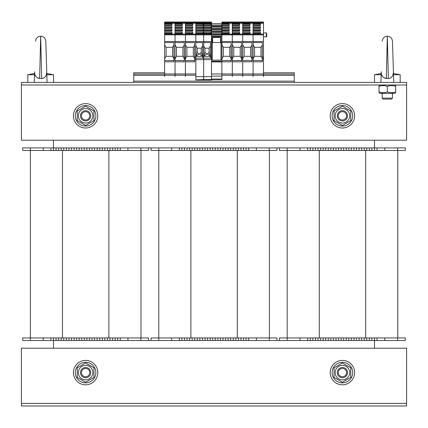<?xml version="1.0" encoding="UTF-8"?>
<svg xmlns="http://www.w3.org/2000/svg" width="428" height="428" viewBox="0 0 428 428"><rect width="100%" height="100%" fill="white"/><g stroke="black" fill="none" stroke-linecap="round" stroke-linejoin="round"><path stroke-width="0.64" d="M374.5 348.21L374.5 340.506L276.916 340.506L276.916 337.938L158.788 337.938L158.788 150.474L276.916 150.474L276.916 147.906L374.5 147.906L374.5 140.202M53.5 140.202L53.5 147.906L276.916 147.906M276.916 340.506L148.516 340.506L148.516 337.938L30.388 337.938L30.388 150.474L148.516 150.474L148.516 147.906M30.388 340.506L30.388 337.938L22.684 337.938L22.684 340.506L53.5 340.506L53.5 348.21M279.484 147.906L279.484 150.474L405.316 150.474L405.316 147.906L397.612 147.906L397.612 150.474M374.5 150.474L374.5 147.906L397.612 147.906M377.068 147.906L377.068 150.474M369.364 147.906L369.364 150.474M361.66 147.906L361.66 150.474M353.956 147.906L353.956 150.474M346.252 147.906L346.252 150.474M338.548 147.906L338.548 150.474M330.844 147.906L330.844 150.474L330.844 147.906M323.14 147.906L323.14 150.474M315.436 147.906L315.436 150.474M307.732 147.906L307.732 150.474M279.484 340.506L279.484 337.938L405.316 337.938L405.316 340.506L397.612 340.506L397.612 337.938M397.794 337.938L397.794 150.474M287.188 340.506L287.188 147.906M374.5 337.938L374.5 340.506L397.612 340.506M377.068 340.506L377.068 337.938M369.364 340.506L369.364 337.938M361.66 340.506L361.66 337.938M353.956 340.506L353.956 337.938M346.252 340.506L346.252 337.938M338.548 340.506L338.548 337.938M330.844 340.506L330.844 337.938L330.844 340.506M323.14 340.506L323.14 337.938M315.436 340.506L315.436 337.938M307.732 340.506L307.732 337.938M30.388 147.906L22.684 147.906L22.684 150.474L30.388 150.474L30.388 337.938L30.388 147.906L53.5 147.906L53.5 150.474M120.268 147.906L120.268 150.474M112.564 147.906L112.564 150.474M104.86 147.906L104.86 150.474M97.156 147.906L97.156 150.474M89.452 147.906L89.452 150.474L89.452 147.906M81.748 147.906L81.748 150.474M74.044 147.906L74.044 150.474L74.044 147.906M66.34 147.906L66.34 150.474M58.636 147.906L58.636 150.474M50.932 147.906L50.932 150.474M140.994 337.938L140.994 150.474M53.5 337.938L53.5 340.506L148.516 340.506M120.268 340.506L120.268 337.938M112.564 340.506L112.564 337.938M104.86 340.506L104.86 337.938M97.156 340.506L97.156 337.938M89.452 340.506L89.452 337.938L89.452 340.506M81.748 340.506L81.748 337.938M74.044 340.506L74.044 337.938L74.044 340.506M66.34 340.506L66.34 337.938M58.636 340.506L58.636 337.938M50.932 340.506L50.932 337.938M378.994 85.621L380.085 84.99L21.4 84.99L21.4 82.422L406.6 82.422L406.6 84.99L21.4 84.99L21.4 140.202L406.6 140.202L406.6 84.99L394.595 84.99L395.686 85.621M406.6 403.422L406.6 405.99L21.4 405.99L21.4 403.422L406.6 403.422L406.6 348.21L21.4 348.21L21.4 403.422L406.6 403.422M85.6 126.078A10.272 10.272 0 0 1 76.703 110.67A10.272 10.272 0 0 1 94.497 110.67A10.272 10.272 0 0 1 85.6 126.078M85.6 382.878A10.272 10.272 0 0 1 76.703 367.47A10.272 10.272 0 0 1 94.497 367.47A10.272 10.272 0 0 1 85.6 382.878M342.4 126.078A10.272 10.272 0 0 1 333.503 110.67A10.272 10.272 0 0 1 351.297 110.67A10.272 10.272 0 0 1 342.4 126.078M342.4 382.878A10.272 10.272 0 0 1 333.503 367.47A10.272 10.272 0 0 1 351.297 367.47A10.272 10.272 0 0 1 342.4 382.878M337.264 115.806A5.136 5.136 0 0 0 344.968 120.252A5.136 5.136 0 0 0 344.968 111.36A5.136 5.136 0 0 0 337.264 115.806M342.4 108.552A7.255 7.255 0 0 0 336.119 119.433A7.255 7.255 0 0 0 348.681 119.433A7.255 7.255 0 0 0 342.4 108.552M334.054 110.986L342.4 106.171L350.746 110.986L350.746 120.626L342.4 125.441L334.054 120.626L334.054 110.986M80.464 372.606A5.136 5.136 0 0 0 88.168 377.052A5.136 5.136 0 0 0 88.168 368.16A5.136 5.136 0 0 0 80.464 372.606M85.6 365.351A7.255 7.255 0 0 0 79.319 376.233A7.255 7.255 0 0 0 91.881 376.233A7.255 7.255 0 0 0 85.6 365.351M77.254 367.786L85.6 362.971L93.946 367.786L93.946 377.426L85.6 382.241L77.254 377.426L77.254 367.786M80.464 115.806A5.136 5.136 0 0 0 88.168 120.252A5.136 5.136 0 0 0 88.168 111.36A5.136 5.136 0 0 0 80.464 115.806M85.6 108.552A7.255 7.255 0 0 0 79.319 119.433A7.255 7.255 0 0 0 91.881 119.433A7.255 7.255 0 0 0 85.6 108.552M77.254 110.986L85.6 106.171L93.946 110.986L93.946 120.626L85.6 125.441L77.254 120.626L77.254 110.986M337.264 372.606A5.136 5.136 0 0 0 344.968 377.052A5.136 5.136 0 0 0 344.968 368.16A5.136 5.136 0 0 0 337.264 372.606M342.4 365.351A7.255 7.255 0 0 0 336.119 376.233A7.255 7.255 0 0 0 348.681 376.233A7.255 7.255 0 0 0 342.4 365.351M334.054 367.786L342.4 362.971L350.746 367.786L350.746 377.426L342.4 382.241L334.054 377.426L334.054 367.786M342.4 360.408A12.198 12.198 0 0 1 352.966 378.705A12.198 12.198 0 0 1 331.834 378.705A12.198 12.198 0 0 1 342.4 360.408M85.6 360.408A12.198 12.198 0 0 1 96.166 378.705A12.198 12.198 0 0 1 75.034 378.705A12.198 12.198 0 0 1 85.6 360.408M85.6 103.608A12.198 12.198 0 0 1 96.166 121.905A12.198 12.198 0 0 1 75.034 121.905A12.198 12.198 0 0 1 85.6 103.608M342.4 103.608A12.198 12.198 0 0 1 352.966 121.905A12.198 12.198 0 0 1 331.834 121.905A12.198 12.198 0 0 1 342.4 103.608M85.6 376.758A4.152 4.152 0 0 1 82.005 370.53A4.152 4.152 0 0 1 89.195 370.53A4.152 4.152 0 0 1 85.6 376.758M85.6 377.742A5.136 5.136 0 0 0 90.736 372.606A5.136 5.136 0 0 0 85.6 367.47A5.136 5.136 0 0 0 80.464 372.606A5.136 5.136 0 0 0 85.6 377.742M85.6 119.958A4.152 4.152 0 0 1 82.005 113.73A4.152 4.152 0 0 1 89.195 113.73A4.152 4.152 0 0 1 85.6 119.958M85.6 120.942A5.136 5.136 0 0 0 90.736 115.806A5.136 5.136 0 0 0 85.6 110.67A5.136 5.136 0 0 0 80.464 115.806A5.136 5.136 0 0 0 85.6 120.942M342.4 376.758A4.152 4.152 0 0 1 338.805 370.53A4.152 4.152 0 0 1 345.995 370.53A4.152 4.152 0 0 1 342.4 376.758M342.4 377.742A5.136 5.136 0 0 0 347.536 372.606A5.136 5.136 0 0 0 342.4 367.47A5.136 5.136 0 0 0 337.264 372.606A5.136 5.136 0 0 0 342.4 377.742M342.4 119.958A4.152 4.152 0 0 1 338.805 113.73A4.152 4.152 0 0 1 345.995 113.73A4.152 4.152 0 0 1 342.4 119.958M342.4 120.942A5.136 5.136 0 0 0 347.536 115.806A5.136 5.136 0 0 0 342.4 110.67A5.136 5.136 0 0 0 337.264 115.806A5.136 5.136 0 0 0 342.4 120.942M46.802 73.488L53.5 74.718L46.839 74.718M34.481 74.718L27.82 74.718L27.82 82.422M34.24 82.422L34.572 71.733C34.443 75.537 36.129 77.8 39.633 78.527L40.66 36.198L41.687 78.527L37.573 78.003M34.984 74.745L35.882 76.51M43.972 77.875L44.854 77.184M47.08 82.422L46.748 71.733C46.582 76.007 44.892 78.271 41.687 78.527M46.748 71.733L45.796 41.174L46.748 71.733M387.34 99.114L391.492 99.114L392.476 98.13L382.204 98.13L383.188 99.114L387.34 99.114M393.482 73.488L400.18 74.718L393.519 74.718M381.161 74.718L374.5 74.718L374.5 82.422M380.92 82.422L381.252 71.733C381.123 75.537 382.809 77.8 386.313 78.527L387.34 36.198L388.367 78.527L384.253 78.003M381.664 74.745L382.562 76.51M390.652 77.875L391.534 77.184M393.76 82.422L393.428 71.733C393.262 76.007 391.572 78.271 388.367 78.527M393.428 71.733L392.476 41.174L393.428 71.733M395.686 92.705L394.595 93.336L380.085 93.336L378.994 92.705M395.686 86.365C395.686 85.359 395.686 85.359 395.686 86.365C395.686 85.359 395.686 85.359 395.686 86.365C392.904 85.359 390.122 85.359 387.34 86.365C384.558 85.359 381.776 85.359 378.994 86.365C378.994 85.359 378.994 85.359 378.994 86.365C378.994 85.359 378.994 85.359 378.994 86.365L378.994 91.961C381.776 92.967 384.558 92.967 387.34 91.961C390.122 92.967 392.904 92.967 395.686 91.961C395.686 92.967 395.686 92.967 395.686 91.961C395.686 92.967 395.686 92.967 395.686 91.961L395.686 86.365M378.994 91.961C378.994 92.967 378.994 92.967 378.994 91.961C378.994 92.967 378.994 92.967 378.994 91.961M387.34 86.365L387.34 91.961M151.084 147.906L151.084 150.474L158.788 150.474L158.788 337.938L158.788 147.906M248.668 147.906L248.668 150.474M240.964 147.906L240.964 150.474M233.26 147.906L233.26 150.474M225.556 147.906L225.556 150.474M217.852 147.906L217.852 150.474L217.852 147.906M210.148 147.906L210.148 150.474M202.444 147.906L202.444 150.474L202.444 147.906M194.74 147.906L194.74 150.474M187.036 147.906L187.036 150.474M179.332 147.906L179.332 150.474M269.394 337.938L269.394 150.474M151.084 340.506L151.084 337.938L158.788 337.938L158.788 340.506M248.668 340.506L248.668 337.938M240.964 340.506L240.964 337.938M233.26 340.506L233.26 337.938M225.556 340.506L225.556 337.938M217.852 340.506L217.852 337.938L217.852 340.506M210.148 340.506L210.148 337.938M202.444 340.506L202.444 337.938L202.444 340.506M194.74 340.506L194.74 337.938M187.036 340.506L187.036 337.938M179.332 340.506L179.332 337.938M164.63 72.792L133.75 72.792L133.75 82.422M263.498 74.076L294.25 74.076L294.25 82.422M133.75 74.076L164.63 74.076M263.498 72.792L294.25 72.792L294.25 74.076M195.831 75.232L185.431 75.232L185.431 76.58L185.431 73.948L185.431 75.232L175.031 75.232L175.031 76.58L175.031 73.948L164.63 73.948L164.63 75.232L175.031 75.232L175.031 61.814L184.275 61.814L184.275 56.978L185.431 56.978L185.431 59.658L184.275 59.658M211.496 34.106L211.496 34.85L203.664 34.85L203.664 23.208L211.496 23.208L211.496 34.106L203.664 34.106L210.983 33.924L210.983 32.287L203.664 32.287L203.664 31.11L210.983 31.11L210.983 29.473L203.664 29.473L203.664 28.291L210.983 28.291L210.983 26.659L203.664 26.659L203.664 25.477L210.983 25.477L210.983 23.845L203.664 23.845L203.664 22.754L195.831 22.754L195.831 22.01L195.831 23.208L203.664 23.208L203.664 22.01L203.664 22.754L211.496 22.754L211.496 22.01L175.031 22.01L175.031 23.845L182.349 23.845L182.349 25.477L175.031 25.477L175.031 26.659L182.349 26.659L182.349 28.291L175.031 28.291L175.031 29.473L182.349 29.473L182.349 31.11L175.031 31.11L175.031 32.287L182.349 32.287L182.349 33.924L175.031 33.924L175.031 42.554L184.275 42.554L184.275 56.978M164.63 22.754L175.031 22.754L175.031 23.208L185.431 23.208L185.431 22.754L185.431 23.208L195.831 23.208L195.831 22.754L185.431 22.754L185.431 22.01L185.431 22.754L175.031 22.754L175.031 22.01L164.63 22.01L164.63 41.521L195.831 41.521L195.831 73.948L185.431 73.948L185.431 59.658M175.031 60.53L184.275 60.53L175.031 60.53M184.275 58.577L182.991 56.293L176.443 56.293L175.031 58.807M184.275 45.026L182.991 47.305L176.443 47.305L175.031 44.801M176.507 56.293L176.507 47.305M263.498 22.754L253.098 22.754L253.098 22.01L253.098 23.208L263.498 23.208L263.498 22.01L221.897 22.01L221.897 23.845L229.215 23.845L229.215 25.477L221.897 25.477L221.897 26.659L229.215 26.659L229.215 28.291L221.897 28.291L221.897 29.473L229.215 29.473L229.215 31.11L221.897 31.11L221.897 32.287L229.215 32.287L229.215 33.924L221.897 33.924L221.897 36.776L211.496 36.776L211.496 58.197L210.469 58.197L210.469 42.554L203.664 42.554L203.664 34.85L195.831 34.85L195.831 34.106L195.831 41.521L203.664 41.521L203.664 34.106L195.831 34.106L203.15 33.924L203.15 32.287L195.831 32.287L195.831 31.11L203.15 31.11L203.15 29.473L195.831 29.473L195.831 28.291L203.15 28.291L203.15 26.659L195.831 26.659L195.831 25.477L203.15 25.477L203.15 23.845L195.831 23.845L195.831 23.208L195.831 34.106L185.431 34.106L192.75 33.924L192.75 32.287L185.431 32.287L185.431 31.11L192.75 31.11L192.75 29.473L185.431 29.473L185.431 28.291L192.75 28.291L192.75 26.659L185.431 26.659L185.431 25.477L192.75 25.477L192.75 23.845L185.431 23.845L185.431 23.208L185.431 56.978M164.63 23.208L175.031 23.208L175.031 34.106L185.431 34.106L185.431 34.85L175.031 34.85L175.031 59.658L173.875 59.658L173.875 61.814L164.63 61.814L164.63 60.53L173.875 60.53L164.63 60.53L164.63 42.554L173.875 42.554L173.875 56.978L175.031 56.978M182.349 32.287L181.9 33.924M175.031 33.47L181.9 33.47M175.031 33.288L181.9 33.288M182.349 29.473L181.9 31.11M175.031 30.655L181.9 30.655M175.031 30.474L181.9 30.474M182.349 26.659L181.9 28.291M175.031 27.841L181.9 27.841M175.031 27.66L181.9 27.66M182.349 23.845L181.9 25.477M175.031 25.027L181.9 25.027M175.031 24.845L181.9 24.845M182.927 47.305L182.927 56.293M175.031 59.658L175.031 73.948L185.431 73.948L185.431 61.814L194.676 61.814L194.676 56.978L195.831 56.978M211.496 41.521L203.664 41.521L203.664 58.197L202.637 58.197L202.637 42.554L195.831 42.554L195.831 34.85L185.431 34.85L185.431 42.554L194.676 42.554L194.676 56.978M185.431 60.53L194.676 60.53L185.431 60.53M194.676 58.577L193.392 56.293L186.843 56.293L185.431 58.807M194.676 45.026L193.392 47.305L186.843 47.305L185.431 44.801M186.908 56.293L186.908 47.305M192.75 32.287L192.3 33.924M185.431 33.47L192.3 33.47M185.431 33.288L192.3 33.288M192.75 29.473L192.3 31.11M185.431 30.655L192.3 30.655M185.431 30.474L192.3 30.474M192.75 26.659L192.3 28.291M185.431 27.841L192.3 27.841M185.431 27.66L192.3 27.66M192.75 23.845L192.3 25.477M185.431 25.027L192.3 25.027M185.431 24.845L192.3 24.845M193.328 47.305L193.328 56.293M221.897 75.232L232.297 75.232L232.297 61.814L241.542 61.814L241.542 56.978L242.697 56.978L242.697 59.658L241.542 59.658M221.897 22.754L232.297 22.754L232.297 23.208L242.697 23.208L242.697 22.754L242.697 23.208L253.098 23.208L253.098 22.754L242.697 22.754L242.697 22.01L242.697 22.754L232.297 22.754L232.297 22.01L232.297 23.845L239.616 23.845L239.616 25.477L232.297 25.477L232.297 26.659L239.616 26.659L239.616 28.291L232.297 28.291L232.297 29.473L239.616 29.473L239.616 31.11L232.297 31.11L232.297 32.287L239.616 32.287L239.616 33.924L232.297 33.924L232.297 42.554L241.542 42.554L241.542 56.978M221.897 41.521L263.498 41.521L263.498 75.232L253.098 75.232L253.098 76.58L253.098 73.948L253.098 75.232L242.697 75.232L242.697 76.58L242.697 73.948L232.297 73.948L232.297 76.58L232.297 75.232L242.697 75.232L242.697 59.658M232.297 60.53L241.542 60.53L232.297 60.53M241.542 58.577L240.258 56.293L233.709 56.293L232.297 58.807M241.542 45.026L240.258 47.305L233.709 47.305L232.297 44.801M233.774 56.293L233.774 47.305M263.498 23.208L263.498 34.106L253.098 34.106L260.417 33.924L260.417 32.287L253.098 32.287L253.098 31.11L260.417 31.11L260.417 29.473L253.098 29.473L253.098 28.291L260.417 28.291L260.417 26.659L253.098 26.659L253.098 25.477L260.417 25.477L260.417 23.845L253.098 23.845L253.098 23.208L253.098 34.106L242.697 34.106L250.016 33.924L250.016 32.287L242.697 32.287L242.697 31.11L250.016 31.11L250.016 29.473L242.697 29.473L242.697 28.291L250.016 28.291L250.016 26.659L242.697 26.659L242.697 25.477L250.016 25.477L250.016 23.845L242.697 23.845L242.697 23.208L242.697 56.978M221.897 23.208L232.297 23.208L232.297 34.106L242.697 34.106L242.697 34.85L232.297 34.85L232.297 59.658L231.141 59.658L231.141 61.814L221.897 61.814M239.616 32.287L239.166 33.924M232.297 33.47L239.166 33.47M232.297 33.288L239.166 33.288M239.616 29.473L239.166 31.11M232.297 30.655L239.166 30.655M232.297 30.474L239.166 30.474M239.616 26.659L239.166 28.291M232.297 27.841L239.166 27.841M232.297 27.66L239.166 27.66M239.616 23.845L239.166 25.477M232.297 25.027L239.166 25.027M232.297 24.845L239.166 24.845M240.194 47.305L240.194 56.293M221.897 33.924L221.897 32.287L221.897 33.288L228.766 33.288L228.766 33.924M221.897 31.11L221.897 29.473L221.897 30.474L228.766 30.474L228.766 31.11M221.897 28.291L221.897 26.659L221.897 27.66L228.766 27.66L228.766 28.291M221.897 25.477L221.897 23.845L221.897 24.845L228.766 24.845L228.766 25.477M221.897 73.948L232.297 73.948L232.297 59.658M221.897 60.53L231.141 60.53L221.897 60.53M231.141 58.577L229.857 56.293L223.309 56.293L221.897 58.807M231.141 45.026L229.857 47.305L223.309 47.305L221.897 44.801M223.373 56.293L223.373 47.305M221.897 42.554L231.141 42.554L231.141 56.978L232.297 56.978M231.141 59.658L231.141 56.978M221.897 34.106L232.297 34.106L232.297 34.85L221.897 34.85M229.215 32.287L228.766 33.288M221.897 33.47L228.766 33.47M229.215 29.473L228.766 30.474M221.897 30.655L228.766 30.655M229.215 26.659L228.766 27.66M221.897 27.841L228.766 27.841M229.215 23.845L228.766 24.845M221.897 25.027L228.766 25.027M229.793 47.305L229.793 56.293M211.496 59.406L212.234 59.406L212.234 59.743L211.496 59.743L211.496 79.966L203.664 79.966L203.664 79.56L211.496 79.56M211.496 36.776L211.496 35.085L221.897 35.085L221.897 36.31L211.496 36.31L211.496 34.85M221.897 36.776L221.897 79.533L211.496 79.533L221.897 79.533M211.496 23.679L221.897 23.679M211.496 25.113L221.897 25.113M211.496 26.643L221.897 26.643M211.496 27.927L221.897 27.927M211.496 29.457L221.897 29.457M211.496 30.741L221.897 30.741M211.496 32.271L221.897 32.271M211.496 33.555L221.897 33.555M221.897 25.509L221.388 26.092L211.496 26.092M221.651 25.509L221.651 26.643M221.383 26.643L221.388 26.092M211.496 26.306L221.383 26.306M221.897 28.323L221.383 29.457M211.496 28.911L221.388 28.911M221.651 28.323L221.651 29.457M211.496 29.12L221.383 29.12M221.897 31.137L221.383 32.271M211.496 31.726L221.388 31.726M221.651 31.137L221.651 32.271M211.496 31.934L221.383 31.934M221.897 33.951L221.388 34.54L211.496 34.54M221.651 33.951L221.651 35.085M221.383 35.085L221.388 34.54M211.496 34.748L221.383 34.748M211.496 43.191L212.234 43.191L212.186 38.29L212.561 37.509L220.639 37.509L221.014 38.29L220.966 59.76L220.591 60.145L212.609 60.145L212.234 59.76L212.186 38.29M220.966 59.76L221.014 38.29M220.966 43.191L221.897 43.191M212.234 59.406L212.234 43.191M220.511 60.145A0.385 0.385 0 0 0 220.896 59.76M220.639 37.509L220.516 42.5A0.471 0.385 -88.6 0 1 220.896 42.966M220.516 42.5L212.684 42.5A0.471 0.385 -91.4 0 0 212.304 42.966M212.689 60.145A0.385 0.385 180 0 1 212.304 59.76M211.496 76.644L203.664 76.644L203.664 58.171L210.469 58.171M203.664 58.197L203.664 79.56L203.664 76.644L195.831 76.644L195.831 58.171L202.637 58.171M221.897 61.263L211.496 61.263L211.496 59.658L194.676 59.658M210.469 56.978L211.496 56.978L211.496 59.658M203.765 56.186L206.681 53.982L207.452 53.982L210.469 56.362L203.664 56.357L205.012 52.312L205.012 48.203L203.664 45.871M205.012 48.203L209.121 48.203L210.469 45.871M206.681 53.982L205.012 52.312M209.121 48.203L209.121 52.312L207.452 53.982M210.367 56.186L209.121 52.312M211.496 22.754L211.496 23.208M210.983 32.287L210.533 33.924M203.664 33.47L210.533 33.47M203.664 33.288L210.533 33.288M210.983 29.473L210.533 31.11M203.664 30.655L210.533 30.655M203.664 30.474L210.533 30.474M210.983 26.659L210.533 28.291M203.664 27.841L210.533 27.841M203.664 27.66L210.533 27.66M210.983 23.845L210.533 25.477M203.664 25.027L210.533 25.027M203.664 24.845L210.533 24.845M195.831 79.817L203.664 79.56L203.664 79.966L195.831 79.966M195.831 76.644L195.831 79.56M195.933 56.186L198.849 53.982L199.619 53.982L202.637 56.362L195.831 56.357L197.18 52.312L197.18 48.203L195.831 45.871M197.18 48.203L201.288 48.203L202.637 45.871M198.849 53.982L197.18 52.312M201.288 48.203L201.288 52.312L199.619 53.982M202.535 56.186L201.288 52.312M203.15 32.287L202.701 33.924M195.831 33.47L202.701 33.47M195.831 33.288L202.701 33.288M203.15 29.473L202.701 31.11M195.831 30.655L202.701 30.655M195.831 30.474L202.701 30.474M203.15 26.659L202.701 28.291M195.831 27.841L202.701 27.841M195.831 27.66L202.701 27.66M203.15 23.845L202.701 25.477M195.831 25.027L202.701 25.027M195.831 24.845L202.701 24.845M164.63 73.948L164.63 61.814M164.63 41.521L164.63 42.554M164.63 75.232L164.63 76.58M173.875 58.577L172.591 56.293L166.043 56.293L164.63 58.807M173.875 45.026L172.591 47.305L166.043 47.305L164.63 44.801M166.107 56.293L166.107 47.305M173.875 59.658L173.875 56.978M164.63 34.106L175.031 34.106L175.031 34.85L164.63 34.85M164.63 32.287L171.949 32.287L171.949 33.924L164.63 33.924M164.63 23.845L171.949 23.845L171.949 25.477L164.63 25.477M164.63 26.659L171.949 26.659L171.949 28.291L164.63 28.291M164.63 29.473L171.949 29.473L171.949 31.11L164.63 31.11M171.949 32.287L171.5 33.924M164.63 33.47L171.5 33.47M164.63 33.288L171.5 33.288M171.949 29.473L171.5 31.11M164.63 30.655L171.5 30.655M164.63 30.474L171.5 30.474M171.949 26.659L171.5 28.291M164.63 27.841L171.5 27.841M164.63 27.66L171.5 27.66M171.949 23.845L171.5 25.477M164.63 25.027L171.5 25.027M164.63 24.845L171.5 24.845M172.527 47.305L172.527 56.293M263.498 73.948L242.697 73.948L242.697 61.814L251.942 61.814L251.942 56.978L253.098 56.978L253.098 59.658L251.942 59.658M263.498 34.106L263.498 34.85L253.098 34.85L253.098 34.106L253.098 34.85L242.697 34.85L242.697 42.554L251.942 42.554L251.942 56.978M263.498 59.658L262.343 59.658L262.343 61.814L253.098 61.814L253.098 73.948L253.098 59.658M242.697 60.53L251.942 60.53L242.697 60.53M251.942 58.577L250.658 56.293L244.11 56.293L242.697 58.807M251.942 45.026L250.658 47.305L244.11 47.305L242.697 44.801M244.174 56.293L244.174 47.305M262.343 59.658L262.343 42.554L253.098 42.554L253.098 34.85L253.098 56.978M250.016 32.287L249.567 33.924M242.697 33.47L249.567 33.47M242.697 33.288L249.567 33.288M250.016 29.473L249.567 31.11M242.697 30.655L249.567 30.655M242.697 30.474L249.567 30.474M250.016 26.659L249.567 28.291M242.697 27.841L249.567 27.841M242.697 27.66L249.567 27.66M250.016 23.845L249.567 25.477M242.697 25.027L249.567 25.027M242.697 24.845L249.567 24.845M250.594 47.305L250.594 56.293M253.098 60.53L262.343 60.53M262.343 58.577L261.059 56.293L254.51 56.293L253.098 58.807M262.343 45.026L261.059 47.305L254.51 47.305L253.098 44.801M254.574 56.293L254.574 47.305M263.498 75.232L263.498 76.58M263.498 34.85L263.498 41.521M266.708 36.391L266.708 33.309M260.417 32.287L259.967 33.924M253.098 33.47L259.967 33.47M253.098 33.288L259.967 33.288M260.417 29.473L259.967 31.11M253.098 30.655L259.967 30.655M253.098 30.474L259.967 30.474M260.417 26.659L259.967 28.291M253.098 27.841L259.967 27.841M253.098 27.66L259.967 27.66M260.417 23.845L259.967 25.477M253.098 25.027L259.967 25.027M253.098 24.845L259.967 24.845M260.994 47.305L260.994 56.293M384.772 147.906L384.772 150.474M371.932 147.906L371.932 150.474M366.796 147.906L366.796 150.474M364.228 147.906L364.228 150.474M359.092 147.906L359.092 150.474M356.524 147.906L356.524 150.474M351.388 147.906L351.388 150.474M348.82 147.906L348.82 150.474M343.684 147.906L343.684 150.474M341.116 147.906L341.116 150.474M335.98 147.906L335.98 150.474M333.412 147.906L333.412 150.474M328.276 147.906L328.276 150.474M325.708 147.906L325.708 150.474M320.572 147.906L320.572 150.474M318.004 147.906L318.004 150.474M312.868 147.906L312.868 150.474M310.3 147.906L310.3 150.474M300.028 147.906L300.028 150.474M365.694 337.938L365.694 150.474M319.288 337.938L319.288 150.474M384.772 340.506L384.772 337.938M371.932 340.506L371.932 337.938M366.796 340.506L366.796 337.938M364.228 340.506L364.228 337.938M359.092 340.506L359.092 337.938M356.524 340.506L356.524 337.938M351.388 340.506L351.388 337.938M348.82 340.506L348.82 337.938M343.684 340.506L343.684 337.938M341.116 340.506L341.116 337.938M335.98 340.506L335.98 337.938M333.412 340.506L333.412 337.938M328.276 340.506L328.276 337.938M325.708 340.506L325.708 337.938M320.572 340.506L320.572 337.938M318.004 340.506L318.004 337.938M312.868 340.506L312.868 337.938M310.3 340.506L310.3 337.938M300.028 340.506L300.028 337.938M140.812 147.906L140.812 150.474M127.972 147.906L127.972 150.474M117.7 147.906L117.7 150.474M115.132 147.906L115.132 150.474M109.996 147.906L109.996 150.474M107.428 147.906L107.428 150.474M102.292 147.906L102.292 150.474M99.724 147.906L99.724 150.474M94.588 147.906L94.588 150.474M92.02 147.906L92.02 150.474M86.884 147.906L86.884 150.474M84.316 147.906L84.316 150.474M79.18 147.906L79.18 150.474M76.612 147.906L76.612 150.474M71.476 147.906L71.476 150.474M68.908 147.906L68.908 150.474M63.772 147.906L63.772 150.474M61.204 147.906L61.204 150.474M56.068 147.906L56.068 150.474M43.228 147.906L43.228 150.474M108.894 337.938L108.894 150.474M62.488 337.938L62.488 150.474M140.812 340.506L140.812 337.938M127.972 340.506L127.972 337.938M117.7 340.506L117.7 337.938M115.132 340.506L115.132 337.938M109.996 340.506L109.996 337.938M107.428 340.506L107.428 337.938M102.292 340.506L102.292 337.938M99.724 340.506L99.724 337.938M94.588 340.506L94.588 337.938M92.02 340.506L92.02 337.938M86.884 340.506L86.884 337.938M84.316 340.506L84.316 337.938M79.18 340.506L79.18 337.938M76.612 340.506L76.612 337.938M71.476 340.506L71.476 337.938M68.908 340.506L68.908 337.938M63.772 340.506L63.772 337.938M61.204 340.506L61.204 337.938M56.068 340.506L56.068 337.938M43.228 340.506L43.228 337.938M269.212 147.906L269.212 150.474M256.372 147.906L256.372 150.474M246.1 147.906L246.1 150.474M243.532 147.906L243.532 150.474M238.396 147.906L238.396 150.474M235.828 147.906L235.828 150.474M230.692 147.906L230.692 150.474M228.124 147.906L228.124 150.474M222.988 147.906L222.988 150.474M220.42 147.906L220.42 150.474M215.284 147.906L215.284 150.474M212.716 147.906L212.716 150.474M207.58 147.906L207.58 150.474M205.012 147.906L205.012 150.474M199.876 147.906L199.876 150.474M197.308 147.906L197.308 150.474M192.172 147.906L192.172 150.474M189.604 147.906L189.604 150.474M184.468 147.906L184.468 150.474M181.9 147.906L181.9 150.474M171.628 147.906L171.628 150.474M237.294 337.938L237.294 150.474M190.888 337.938L190.888 150.474M269.212 340.506L269.212 337.938M256.372 340.506L256.372 337.938M246.1 340.506L246.1 337.938M243.532 340.506L243.532 337.938M238.396 340.506L238.396 337.938M235.828 340.506L235.828 337.938M230.692 340.506L230.692 337.938M228.124 340.506L228.124 337.938M222.988 340.506L222.988 337.938M220.42 340.506L220.42 337.938M215.284 340.506L215.284 337.938M212.716 340.506L212.716 337.938M207.58 340.506L207.58 337.938M205.012 340.506L205.012 337.938M199.876 340.506L199.876 337.938M197.308 340.506L197.308 337.938M192.172 340.506L192.172 337.938M189.604 340.506L189.604 337.938M184.468 340.506L184.468 337.938M181.9 340.506L181.9 337.938M171.628 340.506L171.628 337.938M133.75 81.138L294.25 81.138M133.75 75.36L164.63 75.36M263.498 75.36L294.25 75.36M184.275 58.197L185.431 58.197M175.031 33.785L181.9 33.785M175.031 30.971L181.9 30.971M175.031 28.157L181.9 28.157M175.031 25.343L181.9 25.343M194.676 58.197L195.831 58.197M185.431 33.785L192.3 33.785M185.431 30.971L192.3 30.971M185.431 28.157L192.3 28.157M185.431 25.343L192.3 25.343M241.542 58.197L242.697 58.197M232.297 33.785L239.166 33.785M232.297 30.971L239.166 30.971M232.297 28.157L239.166 28.157M232.297 25.343L239.166 25.343M231.141 58.197L232.297 58.197M221.897 33.785L228.766 33.785M221.897 30.971L228.766 30.971M221.897 28.157L228.766 28.157M221.897 25.343L228.766 25.343M220.966 59.406L221.897 59.406M220.966 59.743L221.897 59.743M211.496 61.932L221.897 61.932M211.496 73.996L221.897 73.996M211.496 76.104L221.897 76.104M211.496 79.068L221.897 79.068M212.684 42.5L212.561 37.509M203.664 33.785L210.533 33.785M203.664 30.971L210.533 30.971M203.664 28.157L210.533 28.157M203.664 25.343L210.533 25.343M202.637 56.978L203.664 56.978M195.831 33.785L202.701 33.785M195.831 30.971L202.701 30.971M195.831 28.157L202.701 28.157M195.831 25.343L202.701 25.343M173.875 58.197L175.031 58.197M164.63 33.785L171.5 33.785M164.63 30.971L171.5 30.971M164.63 28.157L171.5 28.157M164.63 25.343L171.5 25.343M251.942 58.197L253.098 58.197M242.697 33.785L249.567 33.785M242.697 30.971L249.567 30.971M242.697 28.157L249.567 28.157M242.697 25.343L249.567 25.343M262.343 56.978L263.498 56.978M262.343 58.197L263.498 58.197M266.708 33.24L266.302 32.854L266.708 33.24L266.302 32.854L263.498 32.999L266.302 32.854L266.302 36.845L266.708 36.46L266.302 36.845L266.708 36.46L266.302 36.845L263.498 36.701L266.302 36.845M253.098 33.785L259.967 33.785M253.098 30.971L259.967 30.971M253.098 28.157L259.967 28.157M253.098 25.343L259.967 25.343M53.5 74.718L53.5 82.422M34.518 73.488L27.82 74.718M35.524 41.174L35.524 41.174C35.904 38.145 37.616 36.487 40.66 36.198C43.704 36.487 45.416 38.145 45.796 41.174M382.204 93.336L382.204 98.13M392.476 93.336L392.476 98.13M400.18 74.718L400.18 82.422M381.198 73.488L374.5 74.718M382.204 41.174L382.204 41.174C382.584 38.145 384.296 36.487 387.34 36.198C390.384 36.487 392.096 38.145 392.476 41.174"/></g></svg>
